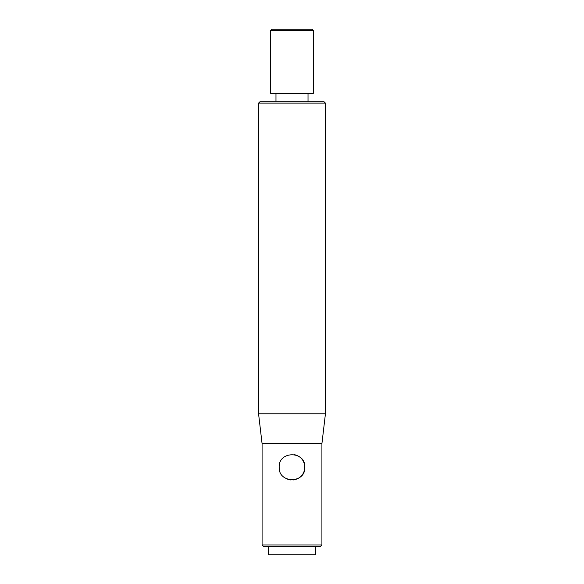 <?xml version="1.0" encoding="UTF-8"?>
<svg xmlns="http://www.w3.org/2000/svg" width="584" height="584" viewBox="0 0 584 584"><rect width="100%" height="100%" fill="white"/><g stroke="black" fill="none" stroke-linecap="round" stroke-linejoin="round"><path stroke-width="0.88" d="M270.633 30.485L313.367 30.485L312.082 29.2L271.918 29.2L270.633 30.485L270.633 93.294L313.367 93.294L313.367 30.485M258.566 103.127L325.434 103.127L324.156 101.842L259.844 101.842L258.566 103.127L258.566 413.786L325.434 413.786L325.434 103.127M262.085 544.974L263.369 546.252L320.631 546.252L321.915 544.974L262.085 544.974L262.085 443.694L321.915 443.694L325.434 413.786M297 479.004L293.299 479.953L297 479.004C301.943 476.668 304.549 472.733 304.819 467.2C304.33 460.345 300.731 456.126 294.015 454.542M304.819 467.2C305.629 483.734 278.371 483.734 279.181 467.2C278.371 450.666 305.629 450.666 304.819 467.2M286.999 479.004L290.701 479.953L286.999 479.004M268.494 546.252L268.494 554.8L315.506 554.8L315.506 546.252M321.915 544.974L321.915 443.694M308.023 101.842L308.023 93.294M275.976 101.842L275.976 93.294M262.085 443.694L258.566 413.786"/></g></svg>
